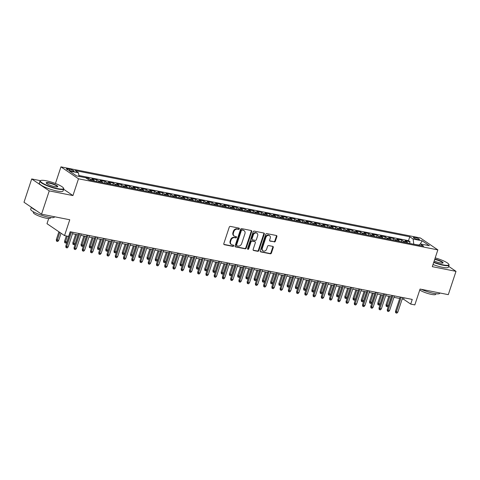 <?xml version="1.0" encoding="UTF-8"?>
<svg xmlns="http://www.w3.org/2000/svg" width="480" height="480" viewBox="0 0 480 480"><rect width="100%" height="100%" fill="white"/><g stroke="black" fill="none" stroke-linecap="round" stroke-linejoin="round"><path stroke-width="0.72" d="M239.322 228.852A0.684 0.564 124.2 0 0 238.968 228.102L230.37 226.398A0.984 0.804 124.2 0 0 229.26 227.154L223.812 243.618A0.984 0.804 124.2 0 0 224.322 244.692L232.914 246.396A0.684 0.564 124.2 0 0 233.34 245.112L232.224 244.896A3.138 2.574 124.2 0 1 231.432 244.56A3.138 2.574 124.2 0 1 230.604 241.452L231.06 240.084A3.138 2.574 124.2 0 1 234.618 237.666L235.728 237.888A0.684 0.564 124.2 0 0 236.154 236.604L235.038 236.388A3.138 2.574 124.2 0 1 234.24 236.058A3.138 2.574 124.2 0 1 233.418 232.944L233.874 231.576A3.138 2.574 124.2 0 1 237.432 229.158L238.542 229.38A0.684 0.564 124.2 0 0 239.322 228.852M234.24 236.058L233.766 235.734A3.138 2.574 124.2 0 1 232.944 232.626L233.4 231.252A3.138 2.574 124.2 0 1 236.958 228.84L238.068 229.056A0.684 0.564 124.2 0 0 238.842 228.072M223.872 244.374L232.44 246.072A0.684 0.564 124.2 0 0 233.22 245.088M231.432 244.56L230.958 244.242A3.138 2.574 124.2 0 1 230.13 241.134L230.586 239.76A3.138 2.574 124.2 0 1 234.144 237.342L235.254 237.564A0.684 0.564 124.2 0 0 236.028 236.58M414.9 237.456A3.198 0.606 18.3 0 0 413.382 237.486A3.198 0.606 18.3 0 0 414.816 238.518A3.198 0.606 18.3 0 0 417.936 239.52A3.198 0.606 18.3 0 0 419.454 239.49A3.198 0.606 18.3 0 0 418.026 238.458A3.198 0.606 18.3 0 0 414.9 237.456M274.23 241.944A0.984 0.804 124.2 0 0 275.34 241.194L276.87 236.574A0.984 0.804 124.2 0 0 276.366 235.5L266.82 233.61A0.984 0.804 124.2 0 0 265.704 234.366L260.262 250.83A0.984 0.804 124.2 0 0 260.766 251.904L270.312 253.794A0.984 0.804 124.2 0 0 271.422 253.038L273.27 247.458A0.984 0.804 124.2 0 0 272.766 246.384L268.68 245.574A0.984 0.804 124.2 0 0 267.564 246.33L266.652 249.096A2.622 2.148 124.2 0 1 263.01 250.836A2.622 2.148 124.2 0 1 262.326 248.238L265.908 237.402A2.622 2.148 124.2 0 1 269.55 235.656A2.622 2.148 124.2 0 1 270.234 238.254L269.64 240.066A0.984 0.804 124.2 0 0 270.144 241.14L273.756 241.626A0.984 0.804 124.2 0 0 274.866 240.87L276.396 236.25A0.984 0.804 124.2 0 0 276.342 235.494M40.428 180.678L31.704 178.95L49.248 190.884L41.538 214.182L69.768 219.762L64.53 235.608L68.652 236.424L70.194 231.762L412.248 299.43L410.706 304.086L414.828 304.902L420.066 289.062L448.296 294.648L456 271.35L448.656 266.352M49.248 190.884L72.942 195.57L78.492 178.794L437.85 249.882L432.306 266.658L456 271.35M251.712 231.594A0.984 0.804 124.2 0 0 251.202 230.52L241.656 228.63A0.984 0.804 124.2 0 0 240.546 229.386L235.098 245.85A0.984 0.804 124.2 0 0 235.608 246.924L245.154 248.814A0.984 0.804 124.2 0 0 246.264 248.058L251.712 231.594L251.238 231.27A0.984 0.804 124.2 0 0 251.178 230.514M254.238 231.12L263.784 233.01A0.984 0.804 124.2 0 1 264.288 234.084L258.846 250.548A0.984 0.804 124.2 0 1 257.73 251.304L253.65 250.494A0.984 0.804 124.2 0 1 253.14 249.42L255.348 242.742A0.984 0.804 124.2 0 0 254.844 241.668L252.132 241.134A0.984 0.804 124.2 0 0 251.022 241.884L248.724 248.838A0.684 0.564 124.2 0 1 247.59 248.616L253.128 231.876A0.984 0.804 124.2 0 1 254.238 231.12M41.538 214.182L24 202.248L31.704 178.95M409.548 243.396L410.088 241.758L405.144 240.78L406.878 241.962L403.578 241.308A3.996 2.166 101.2 0 1 404.328 242.364M401.31 241.764L401.85 240.132L396.9 239.154L398.634 240.33L395.334 239.676A3.996 2.166 101.2 0 1 396.084 240.732M393.066 240.132L393.606 238.5L388.662 237.522L390.39 238.698L387.096 238.044A3.996 2.166 101.2 0 1 387.846 239.1M384.822 238.5L385.362 236.868L380.418 235.89L382.146 237.066L378.852 236.418A3.996 2.166 101.2 0 1 379.602 237.468M376.584 236.874L377.124 235.236L372.174 234.258L373.908 235.44L370.608 234.786A3.996 2.166 101.2 0 1 371.358 235.836M368.34 235.242L368.88 233.61L363.936 232.632L365.664 233.808L362.37 233.154A3.996 2.166 101.2 0 1 363.12 234.21M360.096 233.61L360.636 231.978L355.692 231L357.42 232.176L354.126 231.522A3.996 2.166 101.2 0 1 354.876 232.578M351.852 231.978L352.392 230.346L347.448 229.368L349.182 230.544L345.882 229.896A3.996 2.166 101.2 0 1 346.632 230.946M343.614 230.352L344.154 228.714L339.21 227.736L340.938 228.912L337.638 228.264A3.996 2.166 101.2 0 1 338.394 229.314M335.37 228.72L335.91 227.088L330.966 226.11L332.694 227.286L329.4 226.632A3.996 2.166 101.2 0 1 330.15 227.688M327.126 227.088L327.666 225.456L322.722 224.478L324.45 225.654L321.156 225A3.996 2.166 101.2 0 1 321.906 226.056M318.888 225.456L319.428 223.824L314.478 222.846L316.212 224.022L312.912 223.374A3.996 2.166 101.2 0 1 313.662 224.424M310.644 223.83L311.184 222.192L306.24 221.214L307.968 222.39L304.674 221.742A3.996 2.166 101.2 0 1 305.424 222.792M302.4 222.198L302.94 220.566L297.996 219.588L299.724 220.764L296.43 220.11A3.996 2.166 101.2 0 1 297.18 221.166M294.156 220.566L294.702 218.934L289.752 217.956L291.486 219.132L288.186 218.478A3.996 2.166 101.2 0 1 288.936 219.534M285.918 218.934L286.458 217.302L281.514 216.324L283.242 217.5L279.942 216.852A3.996 2.166 101.2 0 1 280.698 217.902M277.674 217.308L278.214 215.67L273.27 214.692L274.998 215.868L271.704 215.22A3.996 2.166 101.2 0 1 272.454 216.27M269.43 215.676L269.97 214.044L265.026 213.066L266.76 214.242L263.46 213.588A3.996 2.166 101.2 0 1 264.21 214.644M261.192 214.044L261.732 212.412L256.782 211.434L258.516 212.61L255.216 211.956A3.996 2.166 101.2 0 1 255.966 213.012M252.948 212.412L253.488 210.78L248.544 209.802L250.272 210.978L246.978 210.33A3.996 2.166 101.2 0 1 247.728 211.38M244.704 210.786L245.244 209.148L240.3 208.17L242.028 209.346L238.734 208.698A3.996 2.166 101.2 0 1 239.484 209.748M236.466 209.154L237.006 207.522L232.056 206.544L233.79 207.72L230.49 207.066A3.996 2.166 101.2 0 1 231.24 208.122M228.222 207.522L228.762 205.89L223.818 204.912L225.546 206.088L222.252 205.434A3.996 2.166 101.2 0 1 223.002 206.49M219.978 205.89L220.518 204.258L215.574 203.28L217.302 204.456L214.008 203.808A3.996 2.166 101.2 0 1 214.758 204.858M211.734 204.264L212.274 202.626L207.33 201.648L209.064 202.824L205.764 202.176A3.996 2.166 101.2 0 1 206.514 203.226M203.496 202.632L204.036 201L199.086 200.022L200.82 201.198L197.52 200.544A3.996 2.166 101.2 0 1 198.27 201.6M195.252 201L195.792 199.368L190.848 198.39L192.576 199.566L189.282 198.912A3.996 2.166 101.2 0 1 190.032 199.968M187.008 199.368L187.548 197.736L182.604 196.758L184.332 197.934L181.038 197.28A3.996 2.166 101.2 0 1 181.788 198.336M178.77 197.742L179.31 196.104L174.36 195.126L176.094 196.302L172.794 195.654A3.996 2.166 101.2 0 1 173.544 196.704M170.526 196.11L171.066 194.478L166.122 193.5L167.85 194.676L164.556 194.022A3.996 2.166 101.2 0 1 165.306 195.078M162.282 194.478L162.822 192.846L157.878 191.868L159.606 193.044L156.312 192.39A3.996 2.166 101.2 0 1 157.062 193.446M154.038 192.846L154.578 191.214L149.634 190.236L151.368 191.412L148.068 190.758A3.996 2.166 101.2 0 1 148.818 191.814M145.8 191.22L146.34 189.582L141.396 188.604L143.124 189.78L139.824 189.132A3.996 2.166 101.2 0 1 140.58 190.182M137.556 189.588L138.096 187.956L133.152 186.978L134.88 188.154L131.586 187.5A3.996 2.166 101.2 0 1 132.336 188.556M129.312 187.956L129.852 186.324L124.908 185.346L126.642 186.522L123.342 185.868A3.996 2.166 101.2 0 1 124.092 186.924M121.074 186.324L121.614 184.692L116.664 183.714L118.398 184.89L115.098 184.236A3.996 2.166 101.2 0 1 115.848 185.292M112.83 184.698L113.37 183.06L108.426 182.082L110.154 183.258L106.86 182.61A3.996 2.166 101.2 0 1 107.61 183.66M104.586 183.066L105.126 181.434L100.182 180.456L101.91 181.632L98.616 180.978A3.996 2.166 101.2 0 1 99.366 182.034M96.342 181.434L96.888 179.802L91.938 178.824L93.672 180L90.372 179.346A3.996 2.166 101.2 0 1 91.122 180.402M88.218 179.448L88.644 178.17L83.988 177.39M70.806 170.826L72.624 171.186A3.096 0.582 18.3 0 0 74.094 171.156A3.096 0.582 18.3 0 0 72.708 170.16A3.096 0.582 18.3 0 0 69.684 169.188L67.872 168.828A3.096 0.582 18.3 0 0 66.396 168.852A3.096 0.582 18.3 0 0 67.782 169.854A3.096 0.582 18.3 0 0 70.806 170.826M78.492 178.794L60.948 166.866L420.312 237.954L437.85 249.882M410.088 241.758L408.504 240.678L409.794 236.766L75.162 170.568L78.48 172.824L78.954 176.394M409.794 236.766L413.118 239.022L422.184 240.816L429.39 245.718L420.318 243.924L423.642 246.18L89.004 179.982L85.686 177.726L76.62 175.932L69.414 171.03L78.48 172.824M88.644 178.17L90.372 179.346M96.888 179.802L98.616 180.978M105.126 181.434L106.86 182.61M113.37 183.06L115.098 184.236M121.614 184.692L123.342 185.868M129.852 186.324L131.586 187.5M138.096 187.956L139.824 189.132M146.34 189.582L148.068 190.758M154.578 191.214L156.312 192.39M162.822 192.846L164.556 194.022M171.066 194.478L172.794 195.654M179.31 196.104L181.038 197.28M187.548 197.736L189.282 198.912M195.792 199.368L197.52 200.544M204.036 201L205.764 202.176M212.274 202.626L214.008 203.808M220.518 204.258L222.252 205.434M228.762 205.89L230.49 207.066M237.006 207.522L238.734 208.698M245.244 209.148L246.978 210.33M253.488 210.78L255.216 211.956M261.732 212.412L263.46 213.588M269.97 214.044L271.704 215.22M278.214 215.67L279.942 216.852M286.458 217.302L288.186 218.478M294.702 218.934L296.43 220.11M302.94 220.566L304.674 221.742M311.184 222.192L312.912 223.374M319.428 223.824L321.156 225M327.666 225.456L329.4 226.632M335.91 227.088L337.638 228.264M344.154 228.714L345.882 229.896M352.392 230.346L354.126 231.522M360.636 231.978L362.37 233.154M368.88 233.61L370.608 234.786M377.124 235.236L378.852 236.418M385.362 236.868L387.096 238.044M393.606 238.5L395.334 239.676M401.85 240.132L403.578 241.308M408.504 240.678L78.828 175.464M80.358 176.67L78.93 176.25M418.878 245.052L413.718 244.218M48.696 218.52L46.992 223.68L64.53 235.608M55.446 183.504L60.948 166.866M402.186 298.974L403.596 299.25L410.706 304.086M69.714 233.202L70.032 233.268M72.498 233.754L78.276 234.894M80.742 235.386L86.514 236.526M88.98 237.012L94.758 238.158M97.224 238.644L103.002 239.79M105.468 240.276L111.246 241.416M113.706 241.908L119.484 243.048M121.95 243.534L127.728 244.68M130.194 245.166L135.972 246.312M138.438 246.798L144.21 247.938M146.676 248.43L152.454 249.57M154.92 250.056L160.698 251.202M163.164 251.688L168.942 252.834M171.402 253.32L177.18 254.46M179.646 254.952L185.424 256.092M187.89 256.578L193.668 257.724M196.128 258.21L201.906 259.356M204.372 259.842L210.15 260.982M212.616 261.474L218.394 262.614M220.86 263.106L226.638 264.246M229.098 264.732L234.876 265.878M237.342 266.364L243.12 267.504M245.586 267.996L251.364 269.136M253.824 269.628L259.602 270.768M262.068 271.254L267.846 272.4M270.312 272.886L276.09 274.032M278.556 274.518L284.328 275.658M286.794 276.15L292.572 277.29M295.038 277.776L300.816 278.922M303.282 279.408L309.06 280.554M311.52 281.04L317.298 282.18M319.764 282.672L325.542 283.812M328.008 284.298L333.786 285.444M336.246 285.93L342.024 287.076M344.49 287.562L350.268 288.702M352.734 289.194L358.512 290.334M360.978 290.82L366.756 291.966M369.216 292.452L374.994 293.598M377.46 294.084L383.238 295.224M385.704 295.716L391.482 296.856M393.942 297.342L399.72 298.488M404.07 297.81L403.596 299.25M94.422 181.056A3.996 2.166 -78.8 0 0 93.672 180M102.66 182.682A3.996 2.166 -78.8 0 0 101.91 181.632M110.904 184.314A3.996 2.166 -78.8 0 0 110.154 183.258M119.148 185.946A3.996 2.166 -78.8 0 0 118.398 184.89M127.392 187.578A3.996 2.166 -78.8 0 0 126.642 186.522M135.63 189.204A3.996 2.166 -78.8 0 0 134.88 188.154M143.874 190.836A3.996 2.166 -78.8 0 0 143.124 189.78M152.118 192.468A3.996 2.166 -78.8 0 0 151.368 191.412M160.356 194.1A3.996 2.166 -78.8 0 0 159.606 193.044M168.6 195.726A3.996 2.166 -78.8 0 0 167.85 194.676M176.844 197.358A3.996 2.166 -78.8 0 0 176.094 196.302M185.088 198.99A3.996 2.166 -78.8 0 0 184.332 197.934M193.326 200.622A3.996 2.166 -78.8 0 0 192.576 199.566M201.57 202.248A3.996 2.166 -78.8 0 0 200.82 201.198M209.814 203.88A3.996 2.166 -78.8 0 0 209.064 202.824M218.052 205.512A3.996 2.166 -78.8 0 0 217.302 204.456M226.296 207.144A3.996 2.166 -78.8 0 0 225.546 206.088M234.54 208.77A3.996 2.166 -78.8 0 0 233.79 207.72M242.784 210.402A3.996 2.166 -78.8 0 0 242.028 209.346M251.022 212.034A3.996 2.166 -78.8 0 0 250.272 210.978M259.266 213.666A3.996 2.166 -78.8 0 0 258.516 212.61M267.51 215.292A3.996 2.166 -78.8 0 0 266.76 214.242M275.748 216.924A3.996 2.166 -78.8 0 0 274.998 215.868M283.992 218.556A3.996 2.166 -78.8 0 0 283.242 217.5M292.236 220.188A3.996 2.166 -78.8 0 0 291.486 219.132M300.474 221.814A3.996 2.166 -78.8 0 0 299.724 220.764M308.718 223.446A3.996 2.166 -78.8 0 0 307.968 222.39M316.962 225.078A3.996 2.166 -78.8 0 0 316.212 224.022M325.206 226.71A3.996 2.166 -78.8 0 0 324.45 225.654M333.444 228.336A3.996 2.166 -78.8 0 0 332.694 227.286M341.688 229.968A3.996 2.166 -78.8 0 0 340.938 228.912M349.932 231.6A3.996 2.166 -78.8 0 0 349.182 230.544M358.17 233.232A3.996 2.166 -78.8 0 0 357.42 232.176M366.414 234.858A3.996 2.166 -78.8 0 0 365.664 233.808M374.658 236.49A3.996 2.166 -78.8 0 0 373.908 235.44M382.902 238.122A3.996 2.166 -78.8 0 0 382.146 237.066M391.14 239.754A3.996 2.166 -78.8 0 0 390.39 238.698M399.384 241.38A3.996 2.166 -78.8 0 0 398.634 240.33M420.318 243.924L418.68 245.202M407.628 243.012A3.996 2.166 -78.8 0 0 406.878 241.962M413.778 244.038L413.118 239.022M422.184 240.816L420.294 243.942M72.942 195.57L63.624 189.234M235.158 246.606L244.68 248.49A0.984 0.804 124.2 0 0 245.79 247.74L251.238 231.27M242.124 230.088A0.684 0.564 124.2 0 0 241.344 230.616L236.562 245.07A0.684 0.564 124.2 0 0 236.922 245.82L238.092 246.054A3.138 2.574 124.2 0 0 241.65 243.636L244.914 233.76A3.138 2.574 124.2 0 0 244.092 230.652A3.138 2.574 124.2 0 0 243.294 230.322L241.65 229.764A0.684 0.564 124.2 0 0 240.87 230.292L241.344 230.616M236.742 245.748L236.268 245.43A0.684 0.564 124.2 0 1 236.088 244.746L240.87 230.292M244.092 230.652L243.618 230.328A3.138 2.574 124.2 0 0 242.82 229.998L243.294 230.322M241.65 229.764L242.82 229.998M253.2 250.176L257.256 250.98A0.984 0.804 124.2 0 0 258.372 250.224L263.814 233.76A0.984 0.804 124.2 0 0 263.76 233.004M255.09 241.77L254.616 241.452A0.984 0.804 124.2 0 0 254.37 241.344L251.658 240.81A0.984 0.804 124.2 0 0 250.548 241.566L248.25 248.514L248.724 248.838M247.584 249.054A0.684 0.564 124.2 0 0 248.25 248.514M257.64 235.812A2.622 2.148 124.2 0 0 256.95 233.214A2.622 2.148 124.2 0 0 253.314 234.96L252.048 238.776A0.984 0.804 124.2 0 0 252.558 239.85L255.264 240.39A0.984 0.804 124.2 0 0 256.38 239.634L257.64 235.812M256.95 233.214L256.476 232.89A2.622 2.148 124.2 0 0 252.84 234.636L253.314 234.96M252.306 239.748L251.832 239.424A0.984 0.804 124.2 0 1 251.574 238.452L252.84 234.636M269.694 240.822L273.756 241.626M269.55 235.656L269.076 235.338A2.622 2.148 124.2 0 0 265.434 237.078L265.908 237.402M263.01 250.836L262.536 250.518A2.622 2.148 124.2 0 1 261.852 247.92L265.434 237.078M260.316 251.586L269.838 253.47A0.984 0.804 124.2 0 0 270.948 252.714L272.796 247.134A0.984 0.804 124.2 0 0 272.742 246.378M58.668 240.45L57.75 241.464L56.922 241.302L56.448 240.984L56.334 239.574L58.668 240.45L61.05 233.244M56.922 241.302L59.76 232.362M56.334 239.574L58.908 231.786M70.506 231.828L65.814 246.024L66.666 246.606L71.49 232.02M68.148 246.9L67.23 247.914L66.408 247.752L66.666 246.606L68.148 246.9L72.972 232.314M66.408 247.752L65.934 247.428L65.814 246.024M46.176 180.774A12.192 2.298 18.3 0 0 40.74 180.528A12.192 2.298 18.3 0 0 44.922 184.392A12.192 2.298 18.3 0 0 57.744 188.64A12.192 2.298 18.3 0 0 63.462 188.046A12.192 2.298 18.3 0 0 46.176 180.774M63.462 188.046L63.654 188.406A12.492 2.358 -161.7 0 1 63.732 188.91A12.492 2.358 -161.7 0 1 57.792 189.018A12.492 2.358 -161.7 0 1 45.6 185.1A12.492 2.358 -161.7 0 1 40.008 181.062A12.492 2.358 -161.7 0 1 40.368 180.708L40.74 180.528M49.068 182.742A6.096 1.152 -161.7 0 1 55.482 184.866A6.096 1.152 -161.7 0 1 57.57 186.792A6.096 1.152 -161.7 0 1 54.852 186.672A6.096 1.152 -161.7 0 1 46.212 183.036A6.096 1.152 -161.7 0 1 49.068 182.742M57.342 186.87A5.796 1.092 18.3 0 0 57.372 186.804A5.796 1.092 18.3 0 0 54.774 184.932A5.796 1.092 18.3 0 0 49.116 183.114A5.796 1.092 18.3 0 0 46.362 183.168A5.796 1.092 18.3 0 0 46.356 183.234M54.522 216.75L54.42 217.056A12.492 2.358 -161.7 0 1 48.486 217.158A12.492 2.358 -161.7 0 1 36.294 213.246A12.492 2.358 -161.7 0 1 30.696 209.208L31.344 207.246M36.048 210.444A12.492 2.358 -161.7 0 1 31.548 207.384M50.586 217.506L50.394 218.1A8.994 1.698 -161.7 0 1 46.116 218.178A8.994 1.698 -161.7 0 1 37.338 215.358A8.994 1.698 -161.7 0 1 33.312 212.448L33.504 211.86M63.732 188.91L63.054 190.956A12.492 2.358 -161.7 0 1 57.114 191.064A12.492 2.358 -161.7 0 1 44.922 187.152A12.492 2.358 -161.7 0 1 39.33 183.114L40.008 181.062M433.8 262.134A12.192 2.298 18.3 0 0 443.07 264.864A12.192 2.298 18.3 0 0 448.788 264.27A12.192 2.298 18.3 0 0 435.204 257.892M448.788 264.27L448.974 264.63A12.492 2.358 -161.7 0 1 449.058 265.134A12.492 2.358 -161.7 0 1 443.118 265.242A12.492 2.358 -161.7 0 1 433.692 262.464M434.82 259.056A6.096 1.152 -161.7 0 1 440.994 261.18A6.096 1.152 -161.7 0 1 442.896 263.022A6.096 1.152 -161.7 0 1 440.178 262.902A6.096 1.152 -161.7 0 1 434.184 260.97M442.668 263.094A5.796 1.092 18.3 0 0 442.698 263.034A5.796 1.092 18.3 0 0 440.226 261.216A5.796 1.092 18.3 0 0 434.706 259.398M439.848 292.974L439.746 293.28A12.492 2.358 -161.7 0 1 433.812 293.388A12.492 2.358 -161.7 0 1 421.218 289.29M435.912 293.736L435.72 294.324A8.994 1.698 -161.7 0 1 431.442 294.402A8.994 1.698 -161.7 0 1 419.748 290.022M449.058 265.134L448.38 267.186A12.492 2.358 -161.7 0 1 442.44 267.294A12.492 2.358 -161.7 0 1 433.014 264.516M66.912 242.082L65.994 243.096L65.166 242.934L64.692 242.61L64.572 241.206L66.912 242.082L69.84 233.226M65.166 242.934L67.29 236.154M64.572 241.206L66.312 235.962M75.156 243.708L74.232 244.728L73.41 244.566L72.936 244.242L72.816 242.838L75.156 243.708L78.084 234.858M73.41 244.566L76.596 234.564M72.816 242.838L75.618 234.372M83.394 245.34L82.476 246.36L81.654 246.198L81.18 245.874L81.06 244.47L83.394 245.34L86.322 236.49M81.654 246.198L84.84 236.196M81.06 244.47L83.856 236.004M91.638 246.972L90.72 247.986L89.892 247.824L89.418 247.506L89.304 246.096L91.638 246.972L94.566 238.122M89.892 247.824L93.084 237.828M89.304 246.096L92.1 237.63M78.75 233.454L74.058 247.656L74.91 248.232L79.734 233.652M76.392 248.526L75.474 249.546L74.646 249.384L74.91 248.232L76.392 248.526L81.216 233.946M74.646 249.384L74.172 249.06L74.058 247.656M86.994 235.086L82.296 249.288L83.148 249.864L87.972 235.278M84.636 250.158L83.712 251.178L82.89 251.016L83.148 249.864L84.636 250.158L89.46 235.572M82.89 251.016L82.416 250.692L82.296 249.288M95.238 236.718L90.54 250.914L91.392 251.496L96.216 236.91M92.874 251.79L91.956 252.804L91.134 252.642L91.392 251.496L92.874 251.79L97.698 237.204M91.134 252.642L90.66 252.324L90.54 250.914M103.476 238.35L98.784 252.546L99.636 253.128L104.46 238.542M101.118 253.422L100.2 254.436L99.372 254.274L99.636 253.128L101.118 253.422L105.942 238.836M99.372 254.274L98.898 253.95L98.784 252.546M99.882 248.604L98.958 249.618L98.136 249.456L97.662 249.132L97.542 247.728L99.882 248.604L102.81 239.748M98.136 249.456L101.322 239.454M97.542 247.728L100.344 239.262M111.72 239.976L107.022 254.178L107.88 254.76L112.704 240.174M109.362 255.048L108.444 256.068L107.616 255.906L107.88 254.76L109.362 255.048L114.186 240.468M107.616 255.906L107.142 255.582L107.022 254.178M108.12 250.23L107.202 251.25L106.38 251.088L105.906 250.764L105.786 249.36L108.12 250.23L111.048 241.38M106.38 251.088L109.566 241.086M105.786 249.36L108.588 240.894M116.364 251.862L115.446 252.882L114.618 252.72L114.144 252.396L114.03 250.992L116.364 251.862L119.292 243.012M114.618 252.72L117.81 242.718M114.03 250.992L116.826 242.526M124.608 253.494L123.684 254.508L122.862 254.346L122.388 254.028L122.268 252.618L124.608 253.494L127.536 244.644M122.862 254.346L126.048 244.35M122.268 252.618L125.07 244.152M132.852 255.126L131.928 256.14L131.106 255.978L130.632 255.654L130.512 254.25L132.852 255.126L135.774 246.27M131.106 255.978L134.292 245.976M130.512 254.25L133.314 245.784M141.09 256.752L140.172 257.772L139.35 257.61L138.876 257.286L138.756 255.882L141.09 256.752L144.018 247.902M139.35 257.61L142.536 247.608M138.756 255.882L141.552 247.416M119.964 241.608L115.266 255.81L116.118 256.386L120.942 241.8M117.606 256.68L116.682 257.7L115.86 257.538L116.118 256.386L117.606 256.68L122.424 242.094M115.86 257.538L115.386 257.214L115.266 255.81M128.202 243.24L123.51 257.436L124.362 258.018L129.186 243.432M125.844 258.312L124.926 259.326L124.104 259.164L124.362 258.018L125.844 258.312L130.668 243.726M124.104 259.164L123.63 258.846L123.51 257.436M136.446 244.872L131.754 259.068L132.606 259.65L137.43 245.064M134.088 259.944L133.17 260.958L132.342 260.796L132.606 259.65L134.088 259.944L138.912 245.358M132.342 260.796L131.868 260.472L131.754 259.068M144.69 246.498L139.992 260.7L140.844 261.282L145.668 246.696M142.332 261.57L141.408 262.59L140.586 262.428L140.844 261.282L142.332 261.57L147.156 246.99M140.586 262.428L140.112 262.104L139.992 260.7M152.934 248.13L148.236 262.332L149.088 262.908L153.912 248.322M150.57 263.202L149.652 264.222L148.83 264.06L149.088 262.908L150.57 263.202L155.394 248.616M148.83 264.06L148.356 263.736L148.236 262.332M149.334 258.384L148.416 259.404L147.588 259.242L147.114 258.918L146.994 257.514L149.334 258.384L152.262 249.534M147.588 259.242L150.78 249.24M146.994 257.514L149.796 249.048M161.172 249.762L156.48 263.958L157.332 264.54L162.156 249.954M158.814 264.834L157.896 265.848L157.068 265.686L157.332 264.54L158.814 264.834L163.638 250.248M157.068 265.686L156.594 265.368L156.48 263.958M157.578 260.016L156.654 261.03L155.832 260.868L155.358 260.55L155.238 259.14L157.578 260.016L160.506 251.166M155.832 260.868L159.018 250.872M155.238 259.14L158.04 250.674M169.416 251.394L164.718 265.59L165.576 266.172L170.394 251.586M167.058 266.466L166.134 267.48L165.312 267.318L165.576 266.172L167.058 266.466L171.882 251.88M165.312 267.318L164.838 266.994L164.718 265.59M165.816 261.648L164.898 262.662L164.076 262.5L163.602 262.176L163.482 260.772L165.816 261.648L168.744 252.792M164.076 262.5L167.262 252.498M163.482 260.772L166.284 252.306M177.66 253.02L172.962 267.222L173.814 267.804L178.638 253.218M175.302 268.092L174.378 269.112L173.556 268.95L173.814 267.804L175.302 268.092L180.12 253.512M173.556 268.95L173.082 268.626L172.962 267.222M174.06 263.274L173.142 264.294L172.314 264.132L171.84 263.808L171.726 262.404L174.06 263.274L176.988 254.424M172.314 264.132L175.506 254.13M171.726 262.404L174.522 253.938M185.898 254.652L181.206 268.854L182.058 269.43L186.882 254.844M183.54 269.724L182.622 270.744L181.8 270.582L182.058 269.43L183.54 269.724L188.364 255.138M181.8 270.582L181.326 270.258L181.206 268.854M182.304 264.906L181.38 265.926L180.558 265.764L180.084 265.44L179.964 264.036L182.304 264.906L185.232 256.056M180.558 265.764L183.744 255.762M179.964 264.036L182.766 255.57M194.142 256.284L189.444 270.48L190.302 271.062L195.126 256.476M191.784 271.356L190.866 272.376L190.038 272.208L190.302 271.062L191.784 271.356L196.608 256.77M190.038 272.208L189.564 271.89L189.444 270.48M190.542 266.538L189.624 267.558L188.802 267.39L188.328 267.072L188.208 265.662L190.542 266.538L193.47 257.688M188.802 267.39L191.988 257.394M188.208 265.662L191.01 257.196M202.386 257.916L197.688 272.112L198.54 272.694L203.364 258.108M200.028 272.988L199.104 274.002L198.282 273.84L198.54 272.694L200.028 272.988L204.852 258.402M198.282 273.84L197.808 273.516L197.688 272.112M198.786 268.17L197.868 269.184L197.04 269.022L196.566 268.698L196.452 267.294L198.786 268.17L201.714 259.314M197.04 269.022L200.232 259.02M196.452 267.294L199.248 258.828M207.03 269.796L206.112 270.816L205.284 270.654L204.81 270.33L204.69 268.926L207.03 269.796L209.958 260.946M205.284 270.654L208.476 260.652M204.69 268.926L207.492 260.46M215.274 271.428L214.35 272.448L213.528 272.286L213.054 271.962L212.934 270.558L215.274 271.428L218.202 262.578M213.528 272.286L216.714 262.284M212.934 270.558L215.736 262.092M223.512 273.06L222.594 274.08L221.772 273.912L221.298 273.594L221.178 272.184L223.512 273.06L226.44 264.21M221.772 273.912L224.958 263.916M221.178 272.184L223.974 263.718M231.756 274.692L230.838 275.706L230.01 275.544L229.536 275.22L229.422 273.816L231.756 274.692L234.684 265.836M230.01 275.544L233.202 265.542M229.422 273.816L232.218 265.35M240 276.318L239.076 277.338L238.254 277.176L237.78 276.852L237.66 275.448L240 276.318L242.928 267.468M238.254 277.176L241.44 267.174M237.66 275.448L240.462 266.982M248.238 277.95L247.32 278.97L246.498 278.808L246.024 278.484L245.904 277.08L248.238 277.95L251.166 269.1M246.498 278.808L249.684 268.806M245.904 277.08L248.706 268.614M256.482 279.582L255.564 280.602L254.736 280.434L254.262 280.116L254.148 278.706L256.482 279.582L259.41 270.732M254.736 280.434L257.928 270.438M254.148 278.706L256.944 270.24M264.726 281.214L263.808 282.228L262.98 282.066L262.506 281.742L262.386 280.338L264.726 281.214L267.654 272.358M262.98 282.066L266.172 272.064M262.386 280.338L265.188 271.872M272.97 282.84L272.046 283.86L271.224 283.698L270.75 283.374L270.63 281.97L272.97 282.84L275.892 273.99M271.224 283.698L274.41 273.696M270.63 281.97L273.432 273.504M281.208 284.472L280.29 285.492L279.468 285.33L278.994 285.006L278.874 283.602L281.208 284.472L284.136 275.622M279.468 285.33L282.654 275.328M278.874 283.602L281.67 275.136M289.452 286.104L288.534 287.124L287.706 286.956L287.232 286.638L287.112 285.228L289.452 286.104L292.38 277.254M287.706 286.956L290.898 276.96M287.112 285.228L289.914 276.762M297.696 287.736L296.772 288.75L295.95 288.588L295.476 288.264L295.356 286.86L297.696 287.736L300.624 278.88M295.95 288.588L299.136 278.586M295.356 286.86L298.158 278.394M305.934 289.362L305.016 290.382L304.194 290.22L303.72 289.896L303.6 288.492L305.934 289.362L308.862 280.512M304.194 290.22L307.38 280.218M303.6 288.492L306.402 280.026M314.178 290.994L313.26 292.014L312.432 291.852L311.958 291.528L311.844 290.124L314.178 290.994L317.106 282.144M312.432 291.852L315.624 281.85M311.844 290.124L314.64 281.658M322.422 292.626L321.498 293.646L320.676 293.478L320.202 293.16L320.082 291.75L322.422 292.626L325.35 283.776M320.676 293.478L323.862 283.482M320.082 291.75L322.884 283.284M330.666 294.258L329.742 295.272L328.92 295.11L328.446 294.786L328.326 293.382L330.666 294.258L333.588 285.402M328.92 295.11L332.106 285.108M328.326 293.382L331.128 284.916M338.904 295.89L337.986 296.904L337.164 296.742L336.69 296.418L336.57 295.014L338.904 295.89L341.832 287.034M337.164 296.742L340.35 286.74M336.57 295.014L339.366 286.548M210.63 259.542L205.932 273.744L206.784 274.326L211.608 259.74M208.266 274.614L207.348 275.634L206.526 275.472L206.784 274.326L208.266 274.614L213.09 260.034M206.526 275.472L206.052 275.148L205.932 273.744M218.868 261.174L214.176 275.376L215.028 275.952L219.852 261.366M216.51 276.246L215.592 277.266L214.764 277.104L215.028 275.952L216.51 276.246L221.334 261.66M214.764 277.104L214.29 276.78L214.176 275.376M227.112 262.806L222.414 277.002L223.272 277.584L228.09 262.998M224.754 277.878L223.83 278.898L223.008 278.73L223.272 277.584L224.754 277.878L229.578 263.292M223.008 278.73L222.534 278.412L222.414 277.002M235.356 264.438L230.658 278.634L231.51 279.216L236.334 264.63M232.992 279.51L232.074 280.524L231.252 280.362L231.51 279.216L232.992 279.51L237.816 264.924M231.252 280.362L230.778 280.038L230.658 278.634M243.594 266.064L238.902 280.266L239.754 280.848L244.578 266.262M241.236 281.136L240.318 282.156L239.49 281.994L239.754 280.848L241.236 281.136L246.06 266.556M239.49 281.994L239.016 281.67L238.902 280.266M251.838 267.696L247.14 281.898L247.998 282.474L252.822 267.888M249.48 282.768L248.562 283.788L247.734 283.626L247.998 282.474L249.48 282.768L254.304 268.182M247.734 283.626L247.26 283.302L247.14 281.898M260.082 269.328L255.384 283.524L256.236 284.106L261.06 269.52M257.724 284.4L256.8 285.42L255.978 285.252L256.236 284.106L257.724 284.4L262.548 269.814M255.978 285.252L255.504 284.934L255.384 283.524M268.32 270.96L263.628 285.156L264.48 285.738L269.304 271.152M265.962 286.032L265.044 287.046L264.222 286.884L264.48 285.738L265.962 286.032L270.786 271.446M264.222 286.884L263.748 286.56L263.628 285.156M276.564 272.586L271.872 286.788L272.724 287.37L277.548 272.784M274.206 287.658L273.288 288.678L272.46 288.516L272.724 287.37L274.206 287.658L279.03 273.078M272.46 288.516L271.986 288.192L271.872 286.788M284.808 274.218L280.11 288.42L280.962 288.996L285.786 274.41M282.45 289.29L281.526 290.31L280.704 290.148L280.962 288.996L282.45 289.29L287.274 274.704M280.704 290.148L280.23 289.824L280.11 288.42M293.052 275.85L288.354 290.046L289.206 290.628L294.03 276.042M290.688 290.922L289.77 291.942L288.948 291.774L289.206 290.628L290.688 290.922L295.512 276.336M288.948 291.774L288.474 291.456L288.354 290.046M301.29 277.482L296.598 291.678L297.45 292.26L302.274 277.674M298.932 292.554L298.014 293.568L297.186 293.406L297.45 292.26L298.932 292.554L303.756 277.968M297.186 293.406L296.712 293.082L296.598 291.678M309.534 279.108L304.836 293.31L305.694 293.892L310.512 279.306M307.176 294.18L306.258 295.2L305.43 295.038L305.694 293.892L307.176 294.18L312 279.6M305.43 295.038L304.956 294.714L304.836 293.31M317.778 280.74L313.08 294.942L313.932 295.518L318.756 280.938M315.42 295.812L314.496 296.832L313.674 296.67L313.932 295.518L315.42 295.812L320.238 281.226M313.674 296.67L313.2 296.346L313.08 294.942M326.016 282.372L321.324 296.568L322.176 297.15L327 282.564M323.658 297.444L322.74 298.464L321.918 298.296L322.176 297.15L323.658 297.444L328.482 282.858M321.918 298.296L321.444 297.978L321.324 296.568M334.26 284.004L329.562 298.2L330.42 298.782L335.244 284.196M331.902 299.076L330.984 300.09L330.156 299.928L330.42 298.782L331.902 299.076L336.726 284.49M330.156 299.928L329.682 299.604L329.562 298.2M342.504 285.63L337.806 299.832L338.658 300.414L343.482 285.828M340.146 300.702L339.222 301.722L338.4 301.56L338.658 300.414L340.146 300.702L344.97 286.122M338.4 301.56L337.926 301.236L337.806 299.832M350.748 287.262L346.05 301.464L346.902 302.04L351.726 287.46M348.384 302.334L347.466 303.354L346.644 303.192L346.902 302.04L348.384 302.334L353.208 287.748M346.644 303.192L346.17 302.868L346.05 301.464M347.148 297.516L346.23 298.536L345.402 298.374L344.928 298.05L344.808 296.646L347.148 297.516L350.076 288.666M345.402 298.374L348.594 288.372M344.808 296.646L347.61 288.18M355.392 299.148L354.468 300.168L353.646 300L353.172 299.682L353.052 298.272L355.392 299.148L358.32 290.298M353.646 300L356.832 290.004M353.052 298.272L355.854 289.806M363.63 300.78L362.712 301.794L361.89 301.632L361.416 301.308L361.296 299.904L363.63 300.78L366.558 291.924M361.89 301.632L365.076 291.63M361.296 299.904L364.092 291.438M371.874 302.412L370.956 303.426L370.128 303.264L369.654 302.94L369.54 301.536L371.874 302.412L374.802 293.556M370.128 303.264L373.32 293.262M369.54 301.536L372.336 293.07M380.118 304.038L379.194 305.058L378.372 304.896L377.898 304.572L377.778 303.168L380.118 304.038L383.046 295.188M378.372 304.896L381.558 294.894M377.778 303.168L380.58 294.702M388.356 305.67L387.438 306.69L386.616 306.522L386.142 306.204L386.022 304.794L388.356 305.67L391.284 296.82M386.616 306.522L389.802 296.526M386.022 304.794L388.824 296.328M358.986 288.894L354.294 303.09L355.146 303.672L359.97 289.086M356.628 303.966L355.71 304.986L354.882 304.818L355.146 303.672L356.628 303.966L361.452 289.38M354.882 304.818L354.408 304.5L354.294 303.09M367.23 290.526L362.532 304.722L363.39 305.304L368.208 290.718M364.872 305.598L363.948 306.612L363.126 306.45L363.39 305.304L364.872 305.598L369.696 291.012M363.126 306.45L362.652 306.126L362.532 304.722M375.474 292.152L370.776 306.354L371.628 306.936L376.452 292.35M373.116 307.23L372.192 308.244L371.37 308.082L371.628 306.936L373.116 307.23L377.934 292.644M371.37 308.082L370.896 307.758L370.776 306.354M383.712 293.784L379.02 307.986L379.872 308.562L384.696 293.982M381.354 308.856L380.436 309.876L379.614 309.714L379.872 308.562L381.354 308.856L386.178 294.27M379.614 309.714L379.14 309.39L379.02 307.986M391.956 295.416L387.258 309.612L388.116 310.194L392.94 295.608M389.598 310.488L388.68 311.508L387.852 311.34L388.116 310.194L389.598 310.488L394.422 295.902M387.852 311.34L387.378 311.022L387.258 309.612M400.2 297.048L395.502 311.244L396.354 311.826L401.178 297.24M397.842 312.12L396.918 313.134L396.096 312.972L396.354 311.826L397.842 312.12L402.666 297.534M396.096 312.972L395.622 312.648L395.502 311.244M67.566 169.752L67.872 168.828M69.276 170.418L69.684 169.188M236.958 228.84L237.432 229.158M233.4 231.252L233.874 231.576M232.944 232.626L233.418 232.944M235.254 237.564L235.728 237.888M234.144 237.342L234.618 237.666M230.586 239.76L231.06 240.084M230.13 241.134L230.604 241.452M232.44 246.072L232.914 246.396M223.884 244.398L224.322 244.692M238.068 229.056L238.542 229.38M245.79 247.74L246.264 248.058M244.68 248.49L245.154 248.814M235.17 246.63L235.608 246.924M236.088 244.746L236.562 245.07M263.814 233.76L264.288 234.084M258.372 250.224L258.846 250.548M257.256 250.98L257.73 251.304M253.212 250.2L253.65 250.494M254.37 241.344L254.844 241.668M251.658 240.81L252.132 241.134M250.548 241.566L251.022 241.884M251.574 238.452L252.048 238.776M269.706 240.84L270.144 241.14M261.852 247.92L262.326 248.238M272.796 247.134L273.27 247.458M270.948 252.714L271.422 253.038M269.838 253.47L270.312 253.794M260.328 251.604L260.766 251.904M276.396 236.25L276.87 236.574M274.866 240.87L275.34 241.194"/></g></svg>
